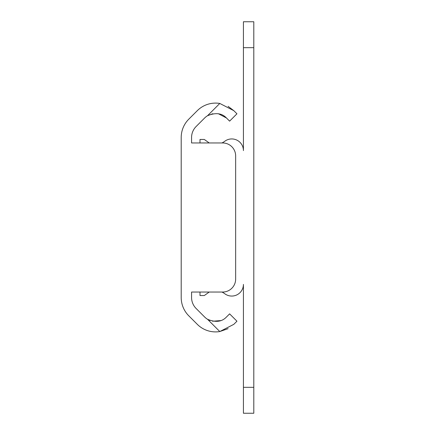 <?xml version="1.0" encoding="UTF-8"?>
<svg xmlns="http://www.w3.org/2000/svg" width="435" height="435" viewBox="0 0 435 435"><rect width="100%" height="100%" fill="white"/><g stroke="black" fill="none" stroke-linecap="round" stroke-linejoin="round"><path stroke-width="0.65" d="M210.056 320.519L207.522 319.274A15.426 15.426 0 0 1 204.646 317.012L196.131 308.497A15.557 15.557 0 0 1 191.574 297.496L191.574 292.043L222.687 292.043A12.963 12.963 0 0 0 235.65 279.08L235.65 155.92A12.963 12.963 0 0 0 222.687 142.957L191.574 142.957L191.574 137.503A15.557 15.557 0 0 1 196.131 126.503L204.646 117.988A15.426 15.426 0 0 1 207.522 115.726L212.78 113.72M219.8 103.448L233.796 110.653L236.944 113.801L229.615 121.137L226.466 117.988C221.899 113.138 215.586 112.382 207.522 115.726L219.8 103.448A25.795 25.795 0 0 0 197.316 110.653L188.795 119.168A25.926 25.926 0 0 0 181.205 137.503L181.205 297.496A25.926 25.926 0 0 0 188.795 315.832L197.316 324.347A25.795 25.795 0 0 0 219.8 331.552L207.522 319.274C215.548 322.623 221.861 321.873 226.466 317.012L229.615 313.863L236.944 321.199L233.796 324.347L219.8 331.552L228.092 328.653M220.877 320.584L212.546 321.237M233.796 110.653L228.092 106.347M218.359 113.725L226.466 117.988M253.795 47.676L243.426 47.676L243.426 21.75L253.795 21.75L253.795 413.25L243.426 413.25L243.426 284.392A11.669 11.669 0 0 1 224.781 293.745A15.426 15.426 0 0 0 221.893 292.043L209.219 292.043L204.314 295.539L209.219 292.043M204.314 295.539L199.997 295.539L199.997 292.043L191.574 292.043M191.574 142.957L199.997 142.957L199.997 139.461L204.314 139.461L209.219 142.957L221.893 142.957A15.426 15.426 0 0 0 224.781 141.255A11.669 11.669 0 0 1 243.426 150.608L243.426 47.676M253.795 21.75L243.426 21.75M243.426 387.324L253.795 387.324"/></g></svg>
